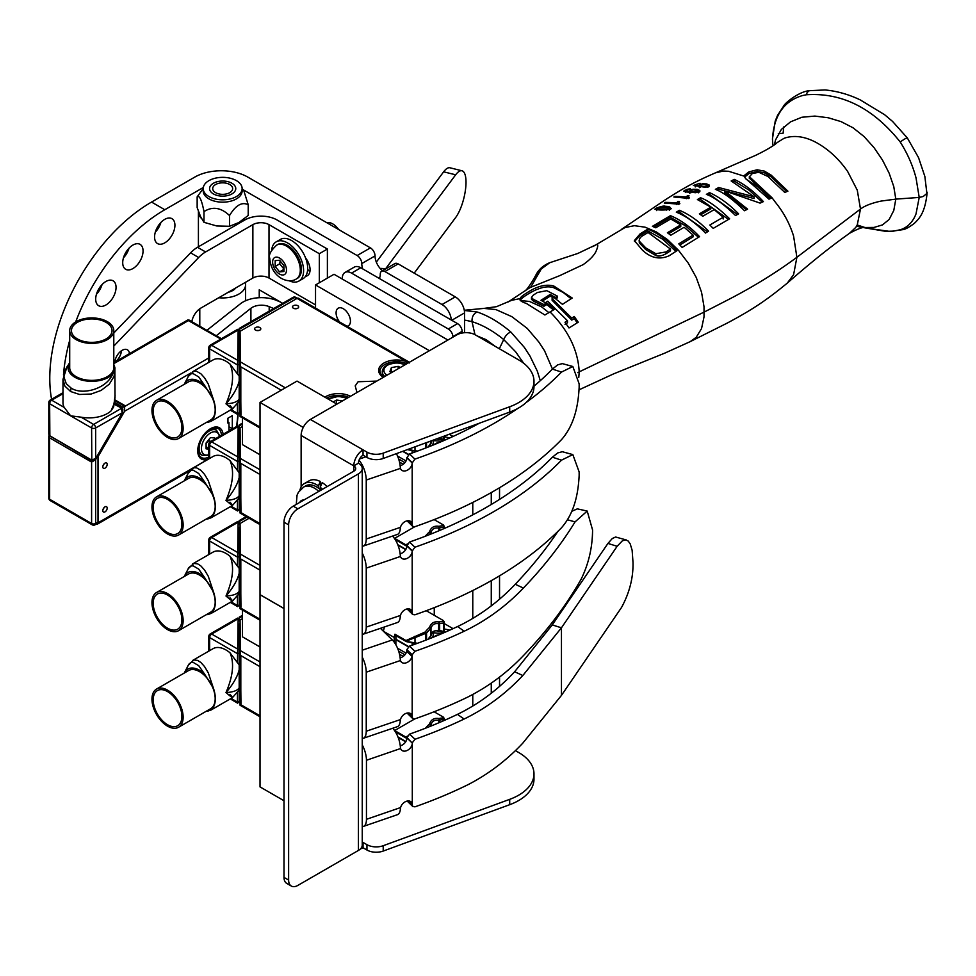 <?xml version="1.0" encoding="UTF-8"?>
<svg xmlns="http://www.w3.org/2000/svg" width="976" height="976" viewBox="0 0 976 976"><rect width="100%" height="100%" fill="white"/><g stroke="black" fill="none" stroke-linecap="round" stroke-linejoin="round"><path stroke-width="1.46" d="M307.562 260.946A11.358 6.551 60 0 1 306.976 262.568M379.31 278.465A13.078 7.552 60 0 0 380.274 274.244A6.539 3.782 60 0 1 381.628 271.243A6.539 3.782 60 0 1 384.898 271.56L442.018 304.536A13.078 7.552 60 0 1 451.254 320.006M451.742 320.287L464.539 312.906A13.078 7.552 -120 0 0 455.28 296.875L398.171 263.898A6.539 3.782 -120 0 0 394.902 263.581L381.628 271.243M362.743 268.9A13.078 7.552 60 0 1 361.779 263.569L375.04 255.907A13.078 7.552 -120 0 0 382.507 270.73M242.975 189.625L357.143 255.541A6.539 3.782 60 0 1 361.779 263.569M259.238 297.704L259.238 289.799L282.698 303.341M375.04 255.907A6.539 3.782 -120 0 0 370.416 247.88L247.831 177.107A37.527 21.667 0 0 0 194.761 177.107L151.536 202.069L164.798 209.73A143.899 83.082 120 0 0 75.701 321.909M272.499 297.46L272.499 299.046M123.464 257.823A14.384 8.308 120 0 0 129.039 248.172M143.057 250.954A14.384 8.308 -60 0 1 136.774 265.435A14.384 8.308 -60 0 1 125.697 269.291A14.384 8.308 -60 0 1 122.708 262.703A14.384 8.308 -60 0 1 128.991 248.221A14.384 8.308 -60 0 1 140.08 244.366A14.384 8.308 -60 0 1 143.057 250.954M155.33 232.117A14.384 8.308 120 0 0 160.894 222.467M174.924 225.249A14.384 8.308 -60 0 1 168.641 239.73A14.384 8.308 -60 0 1 157.551 243.585A14.384 8.308 -60 0 1 154.574 236.997A14.384 8.308 -60 0 1 160.845 222.516A14.384 8.308 -60 0 1 171.935 218.661A14.384 8.308 -60 0 1 174.924 225.249M96.453 294.252A14.384 8.308 120 0 0 102.029 284.614M116.046 287.383A14.384 8.308 -60 0 1 109.776 301.865A14.384 8.308 -60 0 1 98.686 305.72A14.384 8.308 -60 0 1 95.697 299.132A14.384 8.308 -60 0 1 101.98 284.65A14.384 8.308 -60 0 1 113.07 280.795A14.384 8.308 -60 0 1 116.046 287.383M464.539 312.906L464.539 332.718M51.582 399.282A143.899 83.082 -60 0 1 151.536 202.069M69.699 340.331A143.899 83.082 120 0 0 63.477 374.955M164.798 209.73L203.313 187.49M495.149 346.321L486.133 339.672L477.13 335.915M540.301 380.677L537.288 371.087L529.968 356.033L524.405 347.456L510.765 331.925C507.544 333.438 505.202 335.988 503.726 339.563L515.657 351.836L523.636 363.218M499.322 348.725L503.726 339.563C493.063 330.888 482.498 324.923 472.018 321.653L465.955 320.323A63.172 36.295 -119.9 0 0 464.539 320.177M648.064 232.483L643.623 235.204C640.402 236.912 638.963 238.9 639.329 241.194L645.77 247.892L655.848 253.723L666.035 251.918L670.475 249.063L648.064 232.483M639.329 242.878L639.146 240.242L639.329 242.878L645.77 249.6L655.848 255.517C658.288 256.615 661.679 256.029 666.035 253.736L666.035 251.918M778.262 133.785L783.118 133.2L783.765 126.904M867.274 228.25L885.72 231.349L893.455 231.129L900.201 229.775C907.424 227.567 912.694 222.272 916.013 213.915L919.209 197.433L895.809 199.116L893.784 210.487L889.148 219.478L882.438 224.919L873.971 227.445L863.37 227.518M772.833 144.668L772.455 138.897L775.212 121.146L777.506 115.473L783.752 105.884C785.192 102.7 799.478 91.378 809.36 90.695L825.025 89.951C837.018 91.085 848.778 94.404 860.295 99.93L884.622 114.717L892.552 121.414L907.326 137.933L918.55 157.636L924.858 176.461L926.895 193.407L923.247 196.481L919.209 197.433L916.013 177.839C912.694 165.334 907.424 153.378 900.201 141.971C905.167 138.507 907.509 137.287 907.216 138.324M474.983 334.683L472.018 321.653C471.811 316.846 473.531 313.638 477.191 312.015L464.32 310.453M510.765 331.925C499.492 322.409 488.293 315.773 477.191 312.015M548.951 312.674L541.509 306.806L529.468 301.45L520.525 300.547M666.035 253.736L670.475 250.881L670.475 249.063M809.36 90.695L807.201 92.378L806.42 94.757C841.946 92.403 873.203 108.141 900.201 141.971M806.42 94.757L802.797 95.477C783.96 100.833 773.846 115.449 772.455 139.324M856.525 226.249L861.698 227.298M691.106 192.357L691.337 190.405L693.375 189.832L698.06 190.698L697.901 191.589L695.339 192.004L691.106 191.601L691.337 190.405M698.06 190.698L697.901 192.528M700.914 184.891L700.683 186.062L704.904 186.538L707.478 186.172L707.624 185.294L702.94 184.366L700.914 184.891L700.683 186.819M707.478 187.099L707.624 185.294M520.184 300.559C520.964 297.546 534.043 290.323 537.581 289.25C543.73 286.712 549.122 286.2 553.782 287.725L563.128 292.434L571.131 298.766M557.394 296.131A607.157 348.286 -60.3 0 1 554.588 297.936L562.469 304.353L572.241 298.034L553.782 286.005C546.804 284.15 539.069 285.675 530.566 290.604C523.587 294.642 520.123 297.326 520.184 298.668C519.33 300.23 521.391 301.828 526.381 303.451L544.889 315.004L554.612 309.246L546.731 302.865A511.973 293.691 -60.3 0 1 543.925 304.573L533.299 299.315L531.469 297.509L533.262 295.167L537.349 292.507L546.78 290.665L557.394 296.131L557.394 297.826A608.792 349.225 -60.3 0 1 555.856 298.815M553.465 309.953L546.731 304.549A516.597 296.35 -60.3 0 1 543.925 306.269L533.299 301.035L531.469 299.278L531.469 297.509M550.244 262.495C544.23 264.862 539.752 268.485 536.812 273.353L533.616 279.185L541.046 269.352L530.627 287.334L559.748 275.635L583.148 264.642C589.65 260.031 593.92 255.639 595.958 251.503C598.032 246.721 598.3 244.354 596.763 244.415L577.816 253.455L549.793 262.69L538.557 270.95L536.056 274.915M552.453 369.038L544.559 350.774L538.776 341.942L527.235 328.412L511.863 316.663L495.881 309.563L483.937 308.404L464.283 310.27M483.962 308.404L496.479 306.684L511.68 300.303L519.61 298.693L520.062 299.351M634.473 241.462L640.073 235.606L647.796 230.861L662.741 239.266L675.88 251.405M542.436 301.047L550.183 296.131L550.183 294.435L540.972 300.279L545.291 302.755A513.693 294.679 119.7 0 0 547.743 301.23L567.483 320.726L565.006 322.251L568.996 327.96L578.231 322.19L574.242 316.492L571.753 318.078L552.111 298.595L552.111 300.291L571.753 320.116L574.242 318.542L577.206 322.836M565.006 324.3L567.483 322.775L567.483 320.726M550.183 296.131L553.258 297.863M774.407 144.814L775.517 139.983L781.337 129.466L790.548 121.841L801.845 117.254L814.862 116.083L828.27 117.767L841.068 121.622L853.012 127.771L864.041 136.53L873.971 147.559L882.438 159.979L889.148 173.203L893.772 186.587L895.809 199.116L881.121 201.068C871.641 203.118 864.76 205.777 860.49 209.047L857.27 224.834L855.818 227.371L849.364 233.41C831.271 246.147 810.568 262.727 787.266 283.138L793.598 274.671L796.892 257.286C776.579 272.341 753.984 286.334 729.096 299.254L704.33 311.991L579.207 371.856L578.78 377.444M550.086 311.991C568.337 330.303 578.048 350.262 579.207 371.856L577.78 372.649M746.067 179.12L757.815 186.928L770.332 198.567M744.712 177.071L748.946 173.557L757.156 171.471L764.391 172.801L771.113 176.802L786.705 191.65M749.348 178.083L770.881 198.335M695.339 192.004L695.339 192.711M704.904 187.233L704.904 186.538M664.729 207.022L668.963 207.9L669.085 208.925L657.202 208.852L659.666 207.302L664.729 207.022M668.963 207.9L669.085 209.852M657.202 209.584L657.129 208.217M546.731 304.549L546.731 302.865M543.925 306.269L543.925 304.573M533.299 301.035L533.299 299.315M553.782 286.005L553.782 287.725M530.627 287.334A84.095 73.2 -119.1 0 0 528.382 288.628L524.466 291.177C525.979 290.726 529.029 286.737 533.616 279.185M596.763 244.415L592.713 246.647M647.796 230.861L647.796 229.153A38360.448 22467.935 -60.7 0 1 640.073 233.898L634.376 240.608L642.367 250.076C650.821 258.091 659.764 259.97 669.207 255.724L676.929 250.734C667.682 240.34 657.97 233.142 647.796 229.153M640.073 235.606L640.073 233.898M574.242 318.542L574.242 316.492M571.753 320.116L571.753 318.078M552.111 298.595A584.417 335.244 119.7 0 0 554.588 297.021L550.183 294.435M596.397 244.561L625.006 227.554L634.388 225.688L645.051 227.176L656.311 231.922L667.645 239.742L678.527 250.332L688.275 263.142L696.23 277.452L701.549 292.251L704.025 306.781L704.025 316.846L701.549 328.57L696.23 337.281L690.227 341.624L664.705 353.166L613.623 373.869L579.11 389.79M777.323 142.472L783.813 138.446A60.256 37.869 59 0 1 785.521 137.811C795.123 135.054 805.468 136.677 816.522 142.667C828.502 149.316 838.872 158.905 847.619 171.422L857.282 190.21L860.49 209.047L796.892 257.286L793.598 236.143C789.73 223.687 783.691 212.451 775.493 202.398L772.089 197.823L749.336 176.607L749.336 178.303M755.29 184.183L755.29 182.475M749.348 178.523L749.348 176.827L752.301 173.557L758.828 172.288L767.99 176.522L784.789 192.455L787.888 191.162L771.113 175.094L764.391 171.117L757.156 169.787L748.946 171.861L744.883 174.997L744.578 176.534L745.469 178.437L768.99 199.153L771.723 197.982M771.113 176.802L771.113 175.094M757.156 171.471L757.156 169.787M744.883 176.693L744.883 174.997M744.566 176.29L728.596 171.276L723.423 171.044L715.567 172.801L755.424 155.452C766.258 150.182 773.492 145.912 777.128 142.655M689.69 193.248L690.825 191.65M698.291 191.394L699.487 191.955M699.255 187.685L700.39 186.135M707.856 186.001L709.04 186.562M676.734 204.496L678.003 203.13A74.481 43.005 60 0 1 678.588 203.228M686.299 198.677L687.58 197.311A75.03 43.31 60 0 1 688.153 197.42M654.079 227.042L670.427 217.355L685.274 225.676L698.474 237.327M679.882 244.976L693.094 236.875L693.094 235.082L678.784 243.854L682.151 247.44L699.56 236.656C690.203 226.749 680.492 219.746 670.427 215.659L652.395 226.347L655.762 227.786L670.695 218.953L680.772 224.822L667.401 232.752A70.37 40.626 60 0 1 670.756 235.253L684.139 227.274L693.094 235.082M668.682 233.679L680.772 226.517L680.772 224.822M677.978 212.866L679.418 211.999L707.454 231.849M699.036 200.287L700.5 199.433L728.486 219.441M700.683 214.781L710.845 208.852L710.845 207.168L699.377 213.854L702.732 216.282L714.212 209.62L723.167 217.233L709.833 225.017L713.2 228.384L729.633 218.795C717.933 207.522 708.222 200.507 700.5 197.738L700.5 199.433M708.039 195.115L709.479 194.309L737.453 214.476M717.043 190.125A811.068 468.26 -60 0 1 718.702 189.222L754.082 198.531L754.082 196.762L718.702 187.526A758.645 438.004 120 0 0 715.371 189.344C723.277 192.345 732.988 199.482 744.505 210.743L747.604 209.157L724.68 190.845L760.084 203.118L763.403 201.605C754.094 191.516 744.383 184.098 734.269 179.377L731.17 180.95L754.082 196.762M732.891 181.768L734.269 181.072L749.165 190.222L762.207 202.142M724.68 190.845L724.68 192.528L746.433 209.755M699.841 191.674L699.841 190.515L697.071 189.32L693.045 189.259L690.008 190.186L689.69 191.418L686.177 190.918L686.03 190.235L690.496 188.734L687.055 189.307L683.773 191.125M693.045 189.869L693.045 189.259M690.008 192.028L690.008 190.186L689.69 192.187M686.177 191.784L686.03 190.235M684.579 191.564L684.579 190.344C683.432 191.467 685.091 192.077 689.556 192.162L695.51 192.711L699.402 192.004L699.841 190.515L699.402 192.004M709.406 186.294L709.406 185.147L706.648 183.915L702.622 183.805L699.585 184.659L699.255 185.867L695.742 185.318L695.595 184.659L700.06 183.256L693.35 185.477L705.075 187.246L708.979 186.599L709.406 185.147L708.979 186.599M699.585 186.501L699.585 184.659L699.255 186.611M695.742 186.172L695.595 184.659M679.491 201.642A76.848 44.359 -120 0 0 678.003 201.349L676.734 202.727L665.339 202.361L664.266 203.045L679.028 204.155L679.845 203.655L678.588 202.654L679.491 201.642M678.003 203.13L678.003 201.349M676.722 202.642L676.734 203.594M689.068 195.847A77.458 44.725 -120 0 0 687.58 195.542L686.299 196.896L674.904 196.359L673.843 197.018L688.592 198.36L689.422 197.872L688.153 196.847L689.068 195.847M687.58 197.311L687.58 195.542M686.287 196.81L686.299 197.774M670.427 217.355L670.427 215.659M679.418 211.999L679.418 210.304L676.319 212.158C686.287 216.233 695.998 223.211 705.453 233.069L708.552 231.178C699.121 221.393 689.41 214.439 679.418 210.304M700.5 197.738L697.389 199.555L710.845 207.168M723.167 219.002L723.167 217.233M709.479 194.309L709.479 192.614A723.448 417.679 120 0 0 706.38 194.358C714.115 197.189 723.826 204.24 735.514 215.537A529.834 305.903 -60 0 1 738.612 213.854C729.243 204.277 719.532 197.189 709.479 192.614M734.269 181.072L734.269 179.377M718.702 189.222L718.702 187.526M671.281 208.388L670.573 209.291C671.049 207.29 669.365 206.302 665.534 206.351C664.107 205.655 660.813 206.363 655.628 208.461C654.92 210.145 663.058 210.511 670.573 209.291L669.451 208.803M655.628 209.486L655.628 208.461L654.896 209.181M198.421 211.304A22.887 13.213 0 0 0 198.409 211.816A22.887 13.213 0 0 0 201.459 218.417M360.791 267.778A13.078 7.552 -120 0 0 354.251 267.131L344.992 272.463A13.078 7.552 60 0 1 351.543 273.109L360.791 267.778L457.549 323.629L448.289 328.973A6.539 3.782 60 0 1 452.913 336.647A6.539 3.782 -120 0 0 452.949 337.123M462.429 332.975A6.539 3.782 60 0 1 462.16 331.315A6.539 3.782 -120 0 0 457.549 323.629M499.541 487.744L499.541 499.407M499.541 575.84L499.541 599.166M499.541 677.076L499.541 686.384M344.992 272.463A13.078 7.552 60 0 0 342.283 278.453L342.283 279.051M448.289 328.973L351.543 273.109M472.774 502.433L472.774 514.852M284.004 608.548L260.019 594.701L260.019 402.441L297.021 381.091L336.915 404.113M394.45 538.459L414.69 526.772M260.019 454.779L242.451 444.641L242.451 417.887M260.019 402.441L303.255 427.415M339.575 321.97A10.15 5.856 60 0 1 338.196 308.209A10.15 5.856 60 0 1 343.271 308.709A10.15 5.856 60 0 1 349.908 317.651A10.15 5.856 60 0 1 348.347 325.789A10.15 5.856 60 0 1 346.968 326.24M491.27 504.494L491.27 492.563M472.774 425.634L472.774 426.756M315.529 308.087L315.529 284.955L334.024 274.28L447.911 340.026M315.529 284.955L429.416 350.713M472.774 694.461L472.774 706.051M394.585 730.573L414.849 718.873A413.617 238.803 0 0 0 467.76 697.071C488.427 686.628 506.983 672.806 523.429 655.604C547.024 631.008 566.312 605.437 581.293 578.878C588.674 563.701 592.444 547.414 592.578 529.992L587.21 511.07L575.071 521.879C561.041 544.73 543.803 566.788 523.38 588.064C505.995 606.255 486.28 620.626 464.222 631.216A413.617 238.803 180 0 1 414.885 651.309L412.189 654.798L406.87 649.601L409.493 646.124A403.149 232.752 0 0 0 457.585 626.543C478.96 616.32 498.187 602.229 515.243 584.27C531.53 567.178 545.743 549.549 557.906 531.371M260.019 646.978L242.451 636.828L242.451 610.073M284.004 608.475L260.019 594.64L260.019 786.9L284.004 800.735M491.27 693.228L491.27 683.115M491.27 605.864L491.27 580.659M472.774 590.529L472.774 618.43M229.994 405.601C234.435 410.506 233.105 409.908 225.993 403.832C233.093 387.313 234.423 374.052 229.994 364.048L237.424 373.906L238.156 330.034L211.682 345.321A2.879 1.659 120 0 0 209.645 348.847L237.424 364.89L239.181 364.475L239.181 413.507L240.962 414.361M240.059 334.817L239.181 335.329L239.181 328.461L292.983 297.399A2.879 1.659 -120 0 1 294.423 297.546L239.181 329.437M239.181 366.744L240.059 367.257M240.816 414.446L240.816 367.842M240.059 331.62L239.181 332.133L239.181 364.475M239.181 401.234L232.459 408.907L211.182 421.205L213.512 418.155A26.059 15.043 -120 0 0 215.33 409.993A26.059 15.043 -120 0 0 213.512 399.745L204.533 385.276A23.692 13.676 -120 0 0 184.318 384.129A23.692 13.676 -120 0 0 184.232 384.324M204.533 385.276L198.726 376.956L193.089 373.601L190.723 373.906L188.832 375.479L184.318 384.129M213.512 399.745L208.266 384.068L204.557 377.846L200.885 373.771L196.579 371.283L193.773 371.246L188.1 376.663M229.994 364.048A26.059 15.043 -120 0 0 213 359.961L192.65 371.71M239.181 330.876L239.181 330.876A1.025 0.842 0 0 0 238.156 330.034L237.424 330.449M239.181 399.147C237.327 401.905 232.935 403.466 225.993 403.832C232.91 395.805 237.302 388.228 239.181 381.116L239.181 399.147M239.181 376.15L237.424 373.906M237.424 404.442L237.424 413.336L238.156 413.751A1.025 0.842 180 0 0 239.181 412.909L237.424 413.336L231.117 409.688M206.326 422.474L207.803 422.388L213.512 418.155M178.571 438.505L210.609 419.997A22.045 12.725 -120 0 0 215.184 409.908A22.045 12.725 -120 0 0 205.558 387.728A22.045 12.725 -120 0 0 188.575 381.823L156.526 400.319A22.045 12.725 -120 0 0 151.963 410.408A22.045 12.725 -120 0 0 161.577 432.6A22.045 12.725 -120 0 0 178.571 438.505A22.045 12.725 -120 0 0 183.134 428.415A22.045 12.725 -120 0 0 173.508 406.223A22.045 12.725 -120 0 0 156.526 400.319M153.195 411.128A20.289 11.712 60 0 1 157.404 401.844A20.289 11.712 60 0 1 173.033 407.273A20.289 11.712 60 0 1 181.89 427.695A20.289 11.712 60 0 1 177.693 436.98A20.289 11.712 60 0 1 162.053 431.551A20.289 11.712 60 0 1 153.195 411.128M260.019 428.025L240.059 416.496L240.059 414.532L240.962 415.056L240.059 331.291L297.046 298.388A2.879 1.659 -60 0 1 298.485 298.241L409.383 362.279M356.972 392.535L355.215 385.886L358.107 381.75L376.797 381.091M259.897 327.57A3.087 1.781 0 0 0 256.529 327.18A3.087 1.781 0 0 0 254.626 328.839A3.087 1.781 0 0 0 255.529 330.095A3.087 1.781 0 0 0 258.896 330.486A3.087 1.781 0 0 0 260.799 328.839A3.087 1.781 0 0 0 259.897 327.57M297.778 305.708A3.087 1.781 0 0 0 294.41 305.317A3.087 1.781 0 0 0 292.495 306.964A3.087 1.781 0 0 0 293.398 308.233A3.087 1.781 0 0 0 296.765 308.611A3.087 1.781 0 0 0 298.68 306.964A3.087 1.781 0 0 0 297.778 305.708M383.666 377.126L381.165 374.821L379.896 371.392A16.787 9.699 180 0 1 388.851 362.816A16.787 9.699 180 0 1 406.162 363.389L406.907 363.706M383.287 377.346A18.032 10.407 180 0 1 383.117 363.523A18.032 10.407 180 0 1 406.858 361.791L409.591 362.962M258.982 330.461L256.432 330.461M296.863 308.599L294.313 308.587M442.311 440.688L444.08 439.383A1.232 0.708 180 0 1 443.726 439.773A15.921 9.199 120 0 0 439.651 438.614L439.651 437.785M443.934 440.542L444.08 436.162M438.553 439.298A1.232 0.939 -94.1 0 0 438.871 439.346L441.616 439.908A14.689 8.479 120 0 1 442.189 440.298A1.232 1 -51.9 0 0 443.726 439.773L443.726 436.284M438.431 439.237L438.492 439.322A1.232 1.232 0 0 0 438.871 439.346L438.871 439.346A1.232 0.939 -94.1 0 0 439.651 438.614A1.232 0.708 0 0 1 438.834 438.822L437.565 438.541M436.309 439.005L438.492 439.322L438.834 438.078M431.807 440.652L430.989 443.36A1.232 0.708 180 0 1 430.623 443.824A15.921 9.199 120 0 0 428.086 447.081M430.648 443.873A1.232 0.744 -176.8 0 0 430.989 443.36L430.989 440.957M430.331 444.153L430.623 441.091M412.165 453.01L412.14 450.595M432.697 445.251L433.783 440.579L441.872 441.433M434.43 444.544A5.209 3.013 180 0 1 435.528 443.604A5.209 3.013 180 0 1 438.785 442.738M444.361 436.87A23.07 13.322 180 0 1 449.704 437.992M438.102 443.031A4.258 2.464 0 0 0 435.674 444.031M229.994 502.152C234.435 507.056 233.105 506.459 225.993 500.383C233.093 483.864 234.423 470.603 229.994 460.587L237.424 470.456L238.156 426.585L211.682 441.872A2.879 1.659 120 0 0 209.645 445.398L237.424 461.441L239.181 461.026L239.181 510.058L240.962 510.912M240.059 431.368L239.181 431.88L239.181 425.011L242.451 423.133M239.181 463.295L240.059 463.795M240.816 510.997L240.816 464.393M240.059 428.171L239.181 428.684L239.181 461.026M239.181 497.784L232.459 505.458L211.182 517.744L213.512 514.706A26.059 15.043 -120 0 0 215.33 506.544A26.059 15.043 -120 0 0 213.512 496.296L204.533 481.827A23.692 13.676 -120 0 0 184.318 480.68A23.692 13.676 -120 0 0 184.232 480.875M204.533 481.827L198.726 473.506L193.089 470.151L190.723 470.456L188.832 472.03L184.318 480.68M213.512 496.296L208.266 480.619L204.557 474.397L200.885 470.322L196.579 467.833L193.773 467.797L188.1 473.214M229.994 460.587A26.059 15.043 -120 0 0 213 456.512L192.65 468.26M239.181 427.427L239.181 427.427A1.025 0.842 0 0 0 238.156 426.585L237.424 427M239.181 495.698C237.327 498.455 232.935 500.017 225.993 500.383C232.91 492.355 237.302 484.779 239.181 477.654L239.181 495.698M239.181 472.701L237.424 470.456M237.424 500.993L237.424 509.887L238.156 510.302A1.025 0.842 180 0 0 239.181 509.46L237.424 509.887L231.117 506.239M206.326 519.025L207.803 518.939L213.512 514.706M178.571 535.055L210.609 516.548A22.045 12.725 -120 0 0 215.184 506.459A22.045 12.725 -120 0 0 205.558 484.279A22.045 12.725 -120 0 0 188.575 478.374L156.526 496.869A22.045 12.725 -120 0 0 151.963 506.959A22.045 12.725 -120 0 0 161.577 529.151A22.045 12.725 -120 0 0 178.571 535.055A22.045 12.725 -120 0 0 183.134 524.966A22.045 12.725 -120 0 0 173.508 502.774A22.045 12.725 -120 0 0 156.526 496.869M153.195 507.679A20.289 11.712 60 0 1 157.404 498.382A20.289 11.712 60 0 1 173.033 503.823A20.289 11.712 60 0 1 181.89 524.246A20.289 11.712 60 0 1 177.693 533.53A20.289 11.712 60 0 1 162.053 528.101A20.289 11.712 60 0 1 153.195 507.679M260.019 524.576L240.059 513.047L240.059 511.082L240.962 511.607L240.059 427.842L242.451 426.463M406.443 545.926A1.232 0.708 -60 0 1 405.967 544.913A1.232 0.756 52.1 0 0 406.37 545.474L406.907 545.084M395.768 539.447A1.232 0.708 -60 0 1 395.158 539.508L406.162 545.865A1.232 1.232 0 0 0 406.541 546.011L406.87 545.572M395.878 540.716L395.878 539.923M394.951 538.557L405.967 544.913L407.334 543.913M425.292 536.263A25.547 14.75 -60 0 1 429.525 531.798C430.941 527.43 434.1 525.6 439.005 526.32A1.232 0.878 75.3 0 1 439.651 527.931A24.315 14.03 -60 0 1 443.726 527.54L443.726 528.724M428.806 534.897A24.315 14.03 -60 0 1 430.623 533.14L429.525 531.798A1.232 0.842 3.6 0 1 430.989 532.664C432.063 528.882 434.686 527.369 438.834 528.138L439.005 526.32A25.547 14.75 -60 0 1 443.287 525.905L442.628 524.649L443.287 525.905A1.232 1.208 40.7 0 1 444.08 527.15L444.361 528.455M443.287 525.905A1.232 0.976 95.1 0 1 443.726 527.54A1.232 0.708 180 0 0 444.08 527.15L444.08 528.577M229.994 694.339C234.435 699.243 233.105 698.645 225.993 692.57C233.093 676.051 234.423 662.789 229.994 652.785L237.424 662.643L238.156 618.772L211.682 634.058A2.879 1.659 120 0 0 209.645 637.584L237.424 653.627L239.181 653.212L239.181 702.244L240.962 703.098M240.059 623.554L239.181 624.067L239.181 650.175L239.181 624.067M239.181 655.482L240.059 655.994M240.816 703.184L240.816 656.58M240.059 620.358L239.181 620.87L239.181 617.198L242.451 615.319M239.181 689.971L232.459 697.645L211.182 709.942L213.512 706.892A26.059 15.043 -120 0 0 215.33 698.731A26.059 15.043 -120 0 0 213.512 688.483L204.533 674.013A23.692 13.676 -120 0 0 184.318 672.879A23.692 13.676 -120 0 0 184.232 673.062M204.533 674.013L198.726 665.693L193.089 662.338L190.723 662.643L188.832 664.217L184.318 672.879M213.512 688.483L208.266 672.806L204.557 666.584L200.885 662.509L197.677 660.41L193.773 659.983L188.1 665.4M229.994 652.785A26.059 15.043 -120 0 0 213 648.698L192.65 660.447M239.181 653.212L239.181 650.175A1.025 0.842 0 0 0 238.156 649.345L211.682 634.058A2.879 1.659 -120 0 0 210.243 633.912L237.644 618.089L239.181 619.614A1.025 0.842 0 0 0 238.156 618.772L237.424 619.187M239.181 687.885C237.327 690.642 232.935 692.204 225.993 692.57C232.91 684.542 237.302 676.966 239.181 669.853L239.181 687.885M239.181 664.888L237.424 662.643M237.424 693.18L237.424 702.073L238.156 702.488A1.025 0.842 180 0 0 239.181 701.646L237.424 702.073L231.117 698.426M206.326 711.211L207.803 711.126L213.512 706.892M178.571 727.242L210.609 708.735A22.045 12.725 -120 0 0 215.184 698.645A22.045 12.725 -120 0 0 205.558 676.466A22.045 12.725 -120 0 0 188.575 670.561L156.526 689.056A22.045 12.725 -120 0 0 151.963 699.145A22.045 12.725 -120 0 0 161.577 721.337A22.045 12.725 -120 0 0 178.571 727.242A22.045 12.725 -120 0 0 183.134 717.153A22.045 12.725 -120 0 0 173.508 694.961A22.045 12.725 -120 0 0 156.526 689.056M153.195 699.865A20.289 11.712 60 0 1 157.404 690.581A20.289 11.712 60 0 1 173.033 696.01A20.289 11.712 60 0 1 181.89 716.433A20.289 11.712 60 0 1 177.693 725.717A20.289 11.712 60 0 1 162.053 720.288A20.289 11.712 60 0 1 153.195 699.865M260.019 716.762L240.059 705.245L240.059 703.281L240.962 703.794L240.059 620.028L242.451 618.65M406.443 738.112A1.232 0.708 -60 0 1 405.967 737.1A1.232 0.756 52.1 0 0 406.37 737.661L406.955 737.234M394.951 730.743L405.967 737.1L407.334 736.099M425.475 728.23A25.547 14.75 -60 0 1 429.525 723.985C430.941 719.617 434.1 717.787 439.005 718.507A1.232 0.878 75.3 0 1 439.651 720.117A24.315 14.03 -60 0 1 443.726 719.727L443.726 720.678M429.074 726.803A24.315 14.03 -60 0 1 430.623 725.327L429.525 723.985A1.232 0.842 3.6 0 1 430.989 724.851C432.063 721.069 434.686 719.556 438.834 720.325L439.005 718.507A25.547 14.75 -60 0 1 443.287 718.092L442.628 716.835L443.287 718.092A1.232 1.208 40.7 0 1 444.08 719.336L444.361 720.398M443.287 718.092A1.232 0.976 95.1 0 1 443.726 719.727A1.232 0.708 180 0 0 444.08 719.336L444.08 720.52M229.994 597.788C234.435 602.692 233.105 602.094 225.993 596.019C233.093 579.5 234.423 566.239 229.994 556.235L237.424 566.092L238.156 522.221L211.682 537.508A2.879 1.659 120 0 0 209.645 541.033L237.424 557.076L239.181 556.662L239.181 605.693L240.962 606.56M240.059 527.016L239.181 527.516L239.181 553.636L239.181 527.516M239.181 558.931L240.059 559.443M240.816 606.633L240.816 560.029M240.059 523.819L239.181 524.319L239.181 520.647L246.208 516.597M239.181 593.42L232.459 601.106L211.182 613.392L213.512 610.342A26.059 15.043 -120 0 0 215.33 602.18A26.059 15.043 -120 0 0 213.512 591.932L204.533 577.463A23.692 13.676 -120 0 0 184.318 576.328A23.692 13.676 -120 0 0 184.232 576.511M204.533 577.463L198.726 569.142L193.089 565.787L190.723 566.104L188.832 567.666L184.318 576.328M213.512 591.932L208.266 576.255L204.557 570.033L200.885 565.958L197.677 563.86L193.773 563.433L188.1 568.849M229.994 556.235A26.059 15.043 -120 0 0 213 552.148L192.65 563.896M239.181 556.662L239.181 553.636A1.025 0.842 0 0 0 238.156 552.794L211.682 537.508A2.879 1.659 -120 0 0 210.243 537.361L237.644 521.55L239.181 523.063A1.025 0.842 0 0 0 238.156 522.221L237.424 522.648M239.181 591.334C237.327 594.091 232.935 595.665 225.993 596.019C232.91 587.991 237.302 580.427 239.181 573.302L239.181 591.334M239.181 568.337L237.424 566.092M237.424 596.629L237.424 605.523L238.156 605.937A1.025 0.842 180 0 0 239.181 605.096L237.424 605.523L231.117 601.875M206.326 614.66L207.803 614.575L213.512 610.342M178.571 630.691L210.609 612.184A22.045 12.725 -120 0 0 215.184 602.094A22.045 12.725 -120 0 0 205.558 579.915A22.045 12.725 -120 0 0 188.575 574.01L156.526 592.505A22.045 12.725 -120 0 0 151.963 602.607A22.045 12.725 -120 0 0 161.577 624.786A22.045 12.725 -120 0 0 178.571 630.691A22.045 12.725 -120 0 0 183.134 620.602A22.045 12.725 -120 0 0 173.508 598.41A22.045 12.725 -120 0 0 156.526 592.505M153.195 603.314A20.289 11.712 60 0 1 157.404 594.03A20.289 11.712 60 0 1 173.033 599.459A20.289 11.712 60 0 1 181.89 619.882A20.289 11.712 60 0 1 177.693 629.178A20.289 11.712 60 0 1 162.053 623.737A20.289 11.712 60 0 1 153.195 603.314M260.019 620.211L240.059 608.695L240.059 606.73L240.962 607.243L240.059 523.478L249.087 518.268M254.76 521.538A3.087 1.781 -0 0 0 255.529 522.282A3.087 1.781 -0 0 0 256.822 522.733M442.311 632.887L444.08 631.57A1.232 0.708 180 0 1 443.726 631.96A15.921 9.199 120 0 0 439.651 630.801L439.651 623.566A24.315 14.03 -60 0 1 443.726 623.176L443.726 631.96A1.232 1 -51.9 0 1 442.189 632.485A14.689 8.479 120 0 0 441.616 632.094A14.689 8.479 120 0 0 439.212 631.423M395.878 636.718L396.171 639.792L408.602 646.588M406.443 641.561A1.232 0.708 -60 0 1 405.967 640.549A1.232 0.756 52.1 0 0 406.37 641.11L425.878 633.29L425.878 640.134M395.768 635.083A1.232 0.708 -60 0 1 394.951 634.193A25.547 14.75 -60 0 0 394.206 637.487L383.422 631.265A25.547 14.75 120 0 1 384.471 626.946M395.878 644.77L395.878 635.571M394.206 642.159L394.206 637.487M395.878 640.488A26.779 15.457 180 0 1 396.171 639.792L408.322 646.807M394.951 634.193L405.967 640.549L425.243 631.96L425.878 633.29A1.232 0.708 180 0 0 426.549 633.095L426.549 639.866M414.739 636.376A1.232 0.622 75.9 0 0 415.007 637.304L415.007 642.867L406.785 641.452M438.431 631.423L438.834 623.774C434.686 623.005 432.063 624.518 430.989 628.312A1.232 0.842 3.6 0 0 429.525 627.434L430.623 628.776A24.315 14.03 -60 0 0 426.549 633.095L425.243 631.96A25.547 14.75 -60 0 1 429.525 627.434C430.941 623.066 434.1 621.236 439.005 621.956A1.232 0.878 75.3 0 1 439.651 623.566A1.232 0.708 180 0 1 438.834 623.774L439.005 621.956A25.547 14.75 -60 0 1 443.287 621.541L442.628 620.285L443.287 621.541A1.232 1.208 40.7 0 1 444.08 622.786L444.361 630.862A22.045 12.725 180 0 1 444.275 631.972L444.08 622.786A1.232 0.708 180 0 1 443.726 623.176A1.232 0.976 95.1 0 0 443.287 621.541M438.553 631.484A1.232 0.939 -94.1 0 0 438.871 631.533L438.871 631.533A1.232 0.939 -94.1 0 0 439.651 630.801A1.232 0.708 -0 0 1 438.834 631.008M438.834 631.021C434.259 630.057 431.636 631.57 430.989 635.547A1.232 0.744 -176.8 0 0 430.989 635.547A1.232 0.708 180 0 1 430.623 636.023A15.921 9.199 120 0 0 428.074 639.268M430.648 636.059A1.232 0.744 -176.8 0 0 430.989 635.583L430.989 628.312A1.232 0.708 180 0 1 430.623 628.776L430.66 636.352A1.232 1.232 0 0 0 430.989 635.583C432.868 631.167 435.369 629.801 438.492 631.509A1.232 1.232 0 0 0 438.871 631.533L441.616 632.094M430.331 636.352L428.452 639.121M443.921 632.741L444.275 631.972A1.232 1 -171.3 0 1 444.275 632.094L444.361 630.862M412.165 645.197L412.14 642.781M432.697 637.438L433.783 632.765L441.884 633.619M434.43 636.73A5.209 3.013 180 0 1 435.528 635.791A5.209 3.013 180 0 1 438.81 634.925M444.361 629.056A23.07 13.322 180 0 1 449.716 630.179M415.434 644.026A23.9 13.798 180 0 1 415.349 643.44L415.325 644.075M438.114 635.205A4.258 2.464 -0 0 0 435.674 636.23M517.817 408.432A412.116 237.937 180 0 1 414.885 459.123L412.189 462.99A6.905 4.856 134.3 0 1 408.066 469.773A6.905 4.856 134.3 0 1 401.417 469.968A6.905 4.856 134.3 0 1 400.477 468.358L400.258 467.004A15.701 6.527 71.2 0 0 396.415 453.633M479.35 423.218A401.661 231.898 180 0 1 409.566 453.913L406.87 457.793L412.189 462.99L412.189 525.076L412.702 526.406L414.885 526.711A412.116 237.937 180 0 0 561.505 439.651C574.803 424.536 578.28 404.576 579.146 387.338L579.146 383.836L572.827 366.5L561.505 372.063A412.116 237.937 180 0 1 525.979 402.649M572.827 366.5L562.335 363.621L557.711 364.841L552.392 369.099A401.661 231.898 180 0 1 533.982 386.179M412.702 526.393L407.102 520.842M362.255 546.206A15.701 6.527 -108.8 0 0 363.328 546.06A15.701 6.527 -108.8 0 0 366.244 539.008L366.244 480.033A15.701 6.527 -108.8 0 0 359.022 460.221M363.328 546.06L397.378 534.433A15.701 6.527 71.2 0 0 400.258 528.699L400.477 527.321A6.905 4.856 -45.7 0 1 405.125 521.562A6.905 4.856 -45.7 0 1 411.067 521.782A6.905 4.856 -45.7 0 1 412.189 524.685L408.139 520.733M400.136 465.686A6.905 4.856 134.3 0 0 406.87 457.793M362.255 634.315A10.199 5.893 0 0 0 362.303 634.302A15.701 6.527 -108.8 0 0 363.328 634.156L397.378 622.542A15.701 6.527 71.2 0 0 400.258 616.795L400.477 615.417A6.905 4.856 -45.7 0 1 405.125 609.658A6.905 4.856 -45.7 0 1 411.067 609.878A6.905 4.856 -45.7 0 1 412.189 612.782L412.702 614.502L414.885 614.807A412.116 237.937 180 0 0 561.505 527.748C574.803 512.632 578.28 492.673 579.146 475.446L579.146 471.933L572.827 454.596L561.505 460.16A412.116 237.937 180 0 1 414.885 547.219L412.189 551.098A6.905 4.856 134.3 0 1 408.066 557.869A6.905 4.856 134.3 0 1 401.417 558.065A6.905 4.856 134.3 0 1 400.477 556.454L400.258 555.112A15.701 6.527 71.2 0 0 392.511 536.092M572.827 454.596L562.335 451.729L557.711 452.937L552.392 457.195A401.661 231.898 180 0 1 409.566 542.009L406.87 545.889L412.189 551.098L412.189 612.782L408.139 608.829M412.702 614.49L407.102 608.939M363.328 634.156A15.701 6.527 -108.8 0 0 366.244 627.104L366.244 568.13A15.701 6.527 -108.8 0 0 362.255 553.148M400.136 553.782A6.905 4.856 134.3 0 0 406.87 545.889M406.87 651.309L412.189 656.506L406.687 651.37L406.87 649.601M380.42 628.324L392.315 639.951A15.701 6.527 -108.8 0 1 400.258 659.154L400.477 660.508A6.905 4.856 134.3 0 0 401.417 662.118A6.905 4.856 134.3 0 0 407.37 662.326A6.905 4.856 134.3 0 0 412.018 656.567M400.136 657.836A6.905 4.856 134.3 0 0 406.687 651.37M362.255 657.202A15.701 6.527 71.2 0 1 366.244 672.183L366.244 731.231A15.701 6.527 71.2 0 1 363.328 738.283A15.701 6.527 71.2 0 1 362.255 738.429M363.328 738.283L397.378 726.669A15.701 6.527 -108.8 0 0 400.258 720.935L400.477 719.556A6.905 4.856 -45.7 0 1 405.125 713.785A6.905 4.856 -45.7 0 1 411.067 714.005A6.905 4.856 -45.7 0 1 412.018 715.615L412.702 718.543L414.885 718.861M409.444 713.102L412.018 715.615M587.21 511.07L577.328 508.85L571.655 511.375M412.189 715.554L412.189 654.798M392.694 728.267A15.701 6.564 -109 0 1 400.38 747.152L400.611 748.507A6.905 4.843 134.1 0 0 401.563 750.117A6.905 4.843 134.1 0 0 408.188 749.897A6.905 4.843 134.1 0 0 412.299 743.114L406.931 737.588L409.627 734.086A395.365 228.262 0 0 0 457.427 714.371C478.704 704.05 497.76 689.849 514.62 671.769L552.245 624.921L561.456 627.8L522.831 675.514C505.653 693.826 486.085 708.332 464.125 719.019L457.427 714.371M400.258 745.823A6.905 4.843 134.1 0 0 406.931 737.929L406.931 737.588M362.255 744.944A15.701 6.564 71 0 1 366.451 760.267L366.451 819.315A15.701 6.564 71 0 1 363.523 826.367A15.701 6.564 71 0 1 362.255 826.501M363.523 826.367L397.5 814.667A15.701 6.564 -109 0 0 400.38 808.933L400.611 807.555A6.905 4.843 -45.9 0 1 405.235 801.784A6.905 4.843 -45.9 0 1 411.164 801.967A6.905 4.843 -45.9 0 1 412.299 804.895L412.811 806.518L414.983 806.823A405.833 234.301 0 0 0 468.565 784.399C488.744 773.907 506.837 760.145 522.831 743.102L561.456 695.388L561.456 627.8L617.137 546.292L607.938 543.425L552.245 624.921M412.299 742.773L414.983 739.271A405.833 234.301 0 0 0 464.125 719.019M561.456 695.388L621.553 607.426C629.496 592.786 633.314 577.816 633.009 562.518L632.131 550.244L630.203 543.888L628.215 541.058L625.579 539.85L622.383 540.789L617.137 546.292M626.482 540.021L615.612 537.007L612.306 538.508L607.938 543.425M301.133 486.987L301.133 435.455A13.078 7.552 -60 0 1 310.38 419.436L456.829 334.878A13.078 7.552 180 0 1 475.336 334.878L518.646 359.888A52.326 30.207 0 0 1 533.982 381.25L533.982 386.594A52.326 30.207 180 0 1 509.704 412.092L383.214 458.476L383.214 453.132A13.078 7.552 180 0 1 366.952 452.095L366.952 457.439A13.078 7.552 0 0 0 383.214 458.476M366.952 457.439L363.048 455.182A6.539 3.782 120 0 0 358.424 463.197A13.078 7.552 180 0 1 362.255 468.541A13.078 7.552 180 0 1 358.424 473.872L297.875 508.838L293.251 506.166A13.078 7.552 120 0 0 284.004 522.184L284.004 877.387A13.078 7.552 120 0 0 286.712 883.378L291.336 886.049A13.078 7.552 -60 0 1 288.628 880.059L284.004 877.387M383.214 851.06L383.214 845.716A13.078 7.552 180 0 1 366.952 844.679L366.952 850.023A13.078 7.552 0 0 0 383.214 851.06L509.704 804.688A52.326 30.207 0 0 0 533.982 779.177L533.982 773.834A52.326 30.207 0 0 0 518.646 752.484L515.413 750.605M366.952 850.023L363.048 847.778L363.048 842.434L366.952 844.679M383.214 453.132L509.704 406.76A52.326 30.207 0 0 0 533.982 381.25M362.255 468.541L362.255 845.106A13.078 7.552 180 0 1 358.424 850.438L297.875 885.403A13.078 7.552 -60 0 1 291.336 886.049M284.004 522.184L288.628 524.856L288.628 880.059M288.628 524.856A13.078 7.552 -60 0 1 297.875 508.838M358.424 463.197L353.8 465.869A6.539 3.782 180 0 1 355.715 468.541A6.539 3.782 180 0 1 353.8 471.201L293.251 506.166M362.255 842.813A6.539 3.782 120 0 0 363.048 842.434L362.255 841.971M363.048 847.778A13.078 7.552 -60 0 1 360.571 848.815M353.8 471.201L353.8 465.869A13.078 7.552 -60 0 1 363.048 449.851L366.952 452.095M310.38 419.436L363.048 449.851L363.048 455.182M383.214 845.716L509.704 799.344A52.326 30.207 0 0 0 533.982 773.834M380.201 268.498A24.315 14.03 60 0 1 385.3 269.12M299.913 490.172A24.315 14.03 60 0 1 304.439 483.523A24.315 14.03 60 0 1 318.359 485.853L320.323 481.534L320.323 487.012M304.439 483.523L309.099 480.839A24.315 14.03 60 0 1 320.323 481.534M327.119 486.609A24.315 14.03 60 0 0 322.19 482.608L320.226 487.268L320.226 489.513M318.359 488.049L318.359 485.853M320.226 487.268A24.315 14.03 60 0 1 322.458 489.305M318.798 491.416A21.631 12.493 -120 0 0 306.793 486.109A21.631 12.493 -120 0 0 303.621 487.085L305.781 485.841A21.631 12.493 60 0 1 308.953 484.865A21.631 12.493 60 0 1 320.958 490.172M391.608 372.539L389.888 371.649L391.388 367.623L398.184 366.354L400.355 367.488M398.184 368.745L398.184 366.354M391.388 372.429L391.388 367.623M333.206 401.978L336.574 400.038L342.405 400.941M336.574 403.918L336.574 400.038M235.765 287.957L235.765 287.932A14.237 8.223 180 0 1 234.179 289.555A14.237 8.223 180 0 1 228.213 292.288M245.232 282.467A22.887 13.213 180 0 1 245.574 284.724A22.887 13.213 180 0 1 218.77 297.741M216.269 335.744L250.905 308.306A13.078 7.552 180 0 1 269.181 306.647L273.695 308.538M206.9 330.339L240.34 303.853A26.169 15.104 180 0 1 276.891 300.547L280.393 302.023M461.965 170.776L449.948 167.787A26.169 8.442 104 0 0 443.641 171.813L455.658 174.802A26.169 8.442 -76 0 1 461.965 170.776A26.169 8.442 -76 0 1 465.454 189.917A26.169 8.442 -76 0 1 455.658 217.526L414.19 273.158M443.641 171.813L376.333 262.117M455.658 174.802L385.557 268.851M315.529 304.915L269.01 278.05A11.407 6.588 0 0 0 252.869 278.05L200.849 308.087A13.078 7.552 120 0 0 191.821 321.641M113.789 346.102L198.665 257.505A26.169 15.104 -60 0 1 205.594 251.942L252.869 224.651A11.407 6.588 180 0 1 269.01 224.651L319.323 253.699L319.323 282.759M114.802 362.108A10.468 6.039 -60 0 1 119.719 352.19A10.468 6.039 -60 0 1 127.38 349.798A10.468 6.039 -60 0 1 129.503 353.617M205.594 251.942L197.53 247.282A26.169 15.104 120 0 0 190.601 252.845L198.665 257.505M197.53 247.282L244.805 219.99A22.814 13.176 180 0 1 277.074 219.99L327.387 249.039L327.387 278.111M113.789 333.023L190.601 252.845M307.623 269.681L308.892 270.401A13.078 7.552 -120 0 0 310.002 270.974M305.561 257.945A13.078 7.552 60 0 1 307.367 275.708A13.078 7.552 60 0 1 305.561 276.293M115.79 361.535A10.468 6.039 120 0 0 121.451 350.762M327.387 249.039L319.323 253.699M121.719 408.2L123.647 406.248M123.952 405.918L114.814 400.648M122.451 406.943L114.595 402.405M97.661 455.463L95.672 459.708L95.672 523.49A2.879 1.659 180 0 1 91.598 523.49L49.642 499.273L49.642 437.846L48.91 435.003M95.672 459.708L91.598 462.063L49.642 437.846M91.598 462.063L91.598 523.49A2.879 1.659 -60 0 0 92.195 524.807A2.879 2.879 0 0 0 95.075 524.807A2.879 1.659 60 0 0 95.672 523.49L98.003 522.148L98.003 455.67M98.003 522.148A2.879 1.659 60 0 1 97.405 523.465L95.075 524.807M69.699 362.633A23.692 13.676 0 0 0 69.577 362.816L65.282 369.953L63.916 376.882L66.246 383.702L71.236 388.155C82.387 395.536 106.604 388.924 112.691 374.04L114.875 367.488L113.789 364.475M69.577 362.816A23.692 13.676 0 0 0 81.996 380.115A23.692 13.676 0 0 0 112.691 374.04M48.8 434.186L48.8 402.551A2.879 1.659 0 0 0 49.642 403.722L49.861 436.284L49.203 435.43L91.598 460.025L95.672 458.513L122.317 412.763L95.672 427.952A2.879 1.659 180 0 1 91.598 427.952L70.626 415.837L64.233 407.443A26.059 15.043 0 0 1 62.989 402.844L62.989 379.347L64.867 386.069L70.626 391.522L79.532 394.463L91.195 394.023L101.089 390.437L109.251 384.202L114.094 376.358L114.961 368.489M48.8 402.551A2.879 2.879 0 0 1 50.24 400.05A2.879 1.659 60 0 1 51.679 400.197A2.879 1.659 120 0 0 49.642 403.722L70.626 415.837L81.081 417.167A26.059 15.043 0 0 0 111.008 410.945L113.777 404.613L115.022 397.769L114.875 367.488M115.107 395.219L113.667 406.907L111.008 410.945M122.146 412.665L121.427 408.371L93.635 424.414L81.081 417.167M69.699 330.644L69.699 367.647A22.045 12.725 0 0 0 76.152 376.651A22.045 12.725 0 0 0 100.174 379.408A22.045 12.725 0 0 0 113.789 367.647L113.789 330.644A22.045 12.725 0 0 0 107.336 321.641A22.045 12.725 0 0 0 83.314 318.884A22.045 12.725 0 0 0 69.699 330.644A22.045 12.725 0 0 0 76.152 339.636A22.045 12.725 0 0 0 100.174 342.405A22.045 12.725 0 0 0 113.789 330.644M77.397 338.928A20.289 11.712 180 0 1 71.455 330.644A20.289 11.712 180 0 1 83.973 319.823A20.289 11.712 180 0 1 106.091 322.361A20.289 11.712 180 0 1 112.033 330.644A20.289 11.712 180 0 1 99.503 341.466A20.289 11.712 180 0 1 77.397 338.928M190.906 372.966L124.635 411.225L124.635 406.516L123.781 406.028L124.684 405.504L114.9 399.855M124.635 411.225L98.003 456.683M96.539 523.966A2.879 1.659 60 0 0 97.698 523.966A2.879 1.659 60 0 0 98.295 522.648L98.295 456.841M227.945 421.986L228.97 422.571L227.945 423.157L227.945 418.192L232.312 415.666L232.312 428.708L228.97 426.768M228.97 422.571L228.97 430.636L232.312 428.708M104.993 463.1A3.087 1.781 -60 0 1 106.543 462.953A3.087 1.781 -60 0 1 106.543 466.516A3.087 1.781 -60 0 1 103.456 468.309A3.087 1.781 -60 0 1 102.98 465.833A3.087 1.781 -60 0 1 104.993 463.1M104.993 506.837A3.087 1.781 -60 0 1 106.543 506.69A3.087 1.781 -60 0 1 106.543 510.253A3.087 1.781 -60 0 1 103.456 512.034A3.087 1.781 -60 0 1 102.98 509.557A3.087 1.781 -60 0 1 104.993 506.837M208.364 459.196L208.12 459.245A18.032 10.407 -60 0 1 197.762 449.558A18.032 10.407 -60 0 1 210.194 428.867A18.032 10.407 -60 0 1 223.114 434.296M209.572 456.622L207.4 457.659A16.787 9.699 -60 0 1 201.19 457.463C199.555 455.219 196.749 456.256 199.019 444.373C201.678 436.687 205.899 431.416 211.67 428.537L217.99 428.379A16.787 9.699 -60 0 1 221.442 435.259M220.808 339.075L187.563 320.128M123.781 406.028L122.305 408.602M104.212 463.734L102.956 465.906M104.212 507.459L102.956 509.631M212.768 189.234A9.967 5.758 180 0 1 215.635 184.513A9.967 5.758 180 0 1 229.726 184.513A9.967 5.758 180 0 1 227.005 193.773A9.967 5.758 180 0 1 212.768 189.234M197.152 196.859L197.152 207.583L200.568 216.623L203.984 222.321L216.757 225.968L229.519 226.273L238.864 222.54L248.209 215.476L248.209 204.753C241.987 201.605 235.753 205.204 229.519 215.55C221.015 207.485 212.5 206.168 203.984 211.597C201.703 199.934 199.421 195.017 197.152 196.859L203.215 188.539M241.475 191.491A19.459 11.236 0 0 0 242.133 188.588A19.459 11.236 0 0 0 225.224 177.449A19.459 11.236 0 0 0 203.886 185.684A19.459 11.236 0 0 0 203.215 188.588A19.459 11.236 0 0 0 220.137 199.726A19.459 11.236 0 0 0 241.475 191.491M242.133 188.588L242.133 190.942A19.459 11.236 180 0 1 241.475 193.846A19.459 11.236 180 0 1 220.137 202.081A19.459 11.236 180 0 1 203.215 190.942L203.215 188.588M242.133 188.539L243.841 190.747L248.209 204.753M229.519 226.273L229.519 215.55M219.295 195.883A13.091 7.552 0 0 0 235.326 186.636A13.091 7.552 0 0 0 213.427 183.244A13.091 7.552 0 0 0 219.295 195.883M203.984 222.321L203.984 211.597M208.803 449.106L206.095 448.862L206.095 443.031L210.462 437.602L214.83 437.992L214.83 439.078M206.095 443.385L209.01 440.457L210.731 441.445M206.095 446.727L208.803 448.289M209.01 440.457L208.84 439.615M289.201 280.783A22.655 13.078 -120 0 0 298.9 281.064L302.975 278.709A22.655 13.078 -120 0 0 302.975 252.54A22.655 13.078 -120 0 0 280.319 239.462L276.245 241.816A22.655 13.078 -120 0 0 271.633 250.344M298.9 281.064A22.655 13.078 -120 0 0 298.9 254.895A22.655 13.078 -120 0 0 276.245 241.816M276.672 245.122L277.782 244.488A19.569 11.297 60 0 1 280.649 243.61A19.569 11.297 60 0 1 298.546 258.054A19.569 11.297 60 0 1 297.351 278.392L296.253 279.026A19.569 11.297 -120 0 0 298.449 261.007A19.569 11.297 -120 0 0 279.539 244.244A19.569 11.297 -120 0 0 276.672 245.122C270.73 250.686 268.424 255.053 269.766 258.25C271.011 276.952 287.737 284.48 296.253 279.026M275.183 260.629L279.563 260.238L283.931 265.667L283.931 271.499L279.563 271.889L275.183 266.448L275.183 260.629M280.124 260.934L279.734 263.825L284.101 269.266M279.734 263.825L275.183 266.448M283.931 269.364L279.563 271.889M326.875 222.748A14.006 8.089 60 0 1 338.66 229.555M384.898 271.56L398.171 263.898M370.416 247.88L357.143 255.541M455.28 296.875L442.018 304.536M900.201 229.775L902.824 229.641C905.167 229.433 909.022 227.323 914.39 223.333C919.66 218.185 925.163 212.536 927.188 192.284M645.77 249.6L645.77 247.892M655.848 255.517L655.848 253.723M520.184 298.668L520.184 299.998M764.391 172.801L764.391 171.117M748.946 173.557L748.946 171.861M661.435 209.791L661.435 209.059M666.51 210.084L666.51 209.401M697.071 190.186L697.071 189.32M706.648 184.781L706.648 183.915M462.16 331.315L452.913 336.647M453.059 436.455L449.253 434.259M453.071 628.654L444.361 623.627M296.46 298.729L294.423 297.546A2.879 1.659 120 0 1 295.862 297.399A2.879 2.879 0 0 0 292.983 297.399M239.181 330.242L237.644 329.351L210.243 345.175A2.879 1.659 -120 0 1 211.682 345.321L238.156 360.595A1.025 0.842 0 0 1 239.181 361.437M209.645 361.901L209.645 348.847A2.879 1.659 180 0 1 208.803 347.676A2.879 2.879 0 0 1 210.243 345.175M326.582 398.147A16.787 9.699 180 0 1 348.639 397.342M324.862 397.159A18.032 10.407 180 0 1 350.482 396.28M297.046 298.388L406.858 361.791L406.162 363.389M281.247 390.193L240.059 366.415M240.059 415.532L260.019 427.049M285.334 387.838L240.059 361.706M441.616 439.908A14.689 8.479 120 0 0 439.212 439.224M403.088 451.18L408.639 454.389L403.051 451.193M415.41 451.01L408.236 449.302M408.334 454.633L402.649 451.351M397.537 456.036L406.04 460.94M398.647 458.976L404.93 462.612M417.496 451.083A22.045 12.725 180 0 1 415.007 450.68L415.007 446.813M425.878 442.836L425.878 447.935M444.19 440.152A1.232 1 -171.3 0 0 444.275 439.786A22.045 12.725 180 0 0 444.361 438.675L444.275 439.908A1.232 1.232 0 0 1 443.995 440.505M426.549 442.579L426.549 447.679M242.451 424.109L239.181 425.987M239.181 426.793L237.644 425.902L210.243 441.725A2.879 1.659 -120 0 1 211.682 441.872L238.156 457.146A1.025 0.842 0 0 1 239.181 457.988M209.645 458.452L209.645 445.398A2.879 1.659 180 0 1 208.803 444.226A2.879 2.879 0 0 1 210.243 441.725M260.019 474.482L240.059 462.966M240.059 512.071L260.019 523.6M260.019 469.773L240.059 458.256M405.87 549.366L397.781 544.693L405.882 549.342M405.699 549.659L397.976 545.194M439.651 530.468L439.651 527.931A1.232 0.708 180 0 1 438.834 528.138L438.834 530.81M430.989 534.031L430.989 532.664A1.232 0.708 180 0 1 430.623 533.14L430.623 534.177M242.451 616.295L239.181 618.174M209.645 650.638L209.645 637.584A2.879 1.659 180 0 1 208.803 636.413A2.879 2.879 0 0 1 210.243 633.912M260.019 666.669L240.059 655.152M240.059 704.269L260.019 715.786M260.019 661.96L240.059 650.443M405.845 741.553L397.988 737.014M405.674 741.833L398.184 737.514M439.651 722.435L439.651 720.117A1.232 0.708 180 0 1 438.834 720.325L438.834 722.789M430.989 726.034L430.989 724.851A1.232 0.708 180 0 1 430.623 725.327L430.623 726.181M247.05 517.085L239.181 521.623M209.645 554.087L209.645 541.033A2.879 1.659 180 0 1 208.803 539.862A2.879 2.879 0 0 1 210.243 537.361M260.019 570.13L240.059 558.601M240.059 607.719L260.019 619.235M260.019 565.409L240.059 553.892M434.259 615.319L434.259 607.645M415.41 643.196L415.007 642.867A22.045 12.725 180 0 0 417.496 643.282M397.561 648.235L406.028 653.115M398.659 651.175L404.918 654.786M444.19 632.338A1.232 1 -171.3 0 0 444.275 632.094A1.232 1.232 0 0 1 443.995 632.704M406.87 457.415L412.189 462.612M412.189 525.076L407.761 520.745M561.505 372.063L552.392 369.099M409.566 453.913L414.885 459.123M359.607 458.964L365.878 456.817M366.244 480.033L400.477 468.358M400.477 527.321L366.244 539.008M406.87 545.511L412.189 550.708M412.189 613.172L407.761 608.841M561.505 460.16L552.392 457.195M409.566 542.009L414.885 547.219M366.244 568.13L400.477 556.454M400.477 615.417L366.244 627.104M400.477 660.508L366.244 672.183M366.244 731.231L400.477 719.556M392.315 639.951L362.255 650.199M407.846 712.968L412.189 717.226M567.459 519.781L575.071 521.879M515.243 584.27L523.38 588.064M464.222 631.216L457.585 626.543M409.493 646.124L414.885 651.309M406.931 737.929L412.299 743.114L412.299 804.895L408.212 800.942M400.611 748.507L366.451 760.267M366.451 819.315L400.611 807.555M522.831 675.514L514.62 671.769M414.983 739.271L409.627 734.086M407.919 800.954L412.299 805.188M509.704 406.76L509.704 412.092M358.424 850.438L358.424 473.872M353.8 465.869L301.133 435.455M509.704 799.344L509.704 804.688M299.791 502.396A11.078 6.405 60 0 1 303.06 500.029A11.078 6.405 60 0 1 303.878 500.029M382.58 369.977A14.42 8.32 0 0 0 382.263 371.722A14.42 8.32 0 0 0 384.825 376.455M387.008 375.199A12.773 7.369 180 0 1 387.655 365.17A12.773 7.369 180 0 1 405.028 364.792M328.583 399.306A12.773 7.369 180 0 1 329.388 398.806A12.773 7.369 180 0 1 346.761 398.44M250.905 308.306L250.905 321.702M269.181 306.647L269.181 311.149M252.869 224.651L252.869 278.05M307.452 271.23L308.892 270.401M269.01 224.651L269.01 278.05M48.8 435.967L48.8 498.089A2.879 1.659 0 0 0 49.642 499.273A2.879 1.659 -60 0 0 50.24 500.59L92.195 524.807M95.672 458.513L95.672 427.952A2.879 1.659 -120 0 0 93.635 424.414A2.879 1.659 -60 0 0 91.598 427.952L91.817 460.501L50.374 436.235M64.233 407.443L51.679 400.197L62.989 393.67M91.817 460.501L91.817 460.501C92.11 461.55 93.452 460.928 95.843 458.61L122.317 412.763C123.11 409.53 122.988 408.053 121.939 408.322L114.277 404.247M71.236 388.155A8.235 4.758 120 0 0 70.626 391.522M98.295 522.648L208.12 459.245A1.232 0.83 -109.8 0 0 207.4 457.659M188.6 320.47L113.789 363.67M124.635 406.516L208.803 357.924M237.827 414.519A259.982 150.097 -60 0 1 236.619 426.5M219.905 436.15L216.513 430.257A14.42 8.32 120 0 0 209.303 430.977A14.42 8.32 120 0 0 199.104 448.643A14.42 8.32 120 0 0 202.093 455.243L208.803 455.28M208.803 454.633A12.773 7.369 -60 0 1 201.434 448.643A12.773 7.369 -60 0 1 210.462 432.99A12.773 7.369 -60 0 1 219.356 436.467M285.565 265.521A9.809 5.661 60 0 1 283.028 275A9.809 5.661 60 0 1 273.548 266.594A9.809 5.661 60 0 1 276.086 257.127A9.809 5.661 60 0 1 285.565 265.521M902.763 229.665L890.234 231.471L867.249 228.25M857.209 224.968L865.517 227.713M868.408 228.482L863.223 227.542M849.376 233.398C860.869 227.005 864.053 227.506 863.662 227.493M690.825 191.04L690.825 192.858M698.291 191.101L698.291 192.845M700.39 185.513L700.39 187.319M707.856 185.696L707.856 187.429M656.726 210.596L656.726 208.62M669.451 210.218L669.451 208.461M508.301 301.889L524.466 291.177M787.242 283.15C764.964 301.45 751.252 310.234 727.035 323.178L690.239 341.612M685.664 192.54L685.664 190.601M695.229 186.928L695.229 185.013M678.588 204.411L678.588 202.654M688.153 198.604L688.153 196.847M621.419 229.409L666.035 199.299C685.713 186.758 696.486 181.06 715.567 172.801M198.409 211.816L198.409 246.782M244.183 218.905L244.183 220.344M297.326 298.253L295.862 297.399M208.803 362.389L208.803 347.676M239.181 412.909L237.644 414.434L230.275 410.176M211.182 421.205L207.803 422.388M240.059 347.078L239.181 349.237M416.496 451.461L407.346 449.619M403.247 464.222L399.501 462.063M444.361 436.052L444.361 438.675M432.075 440.554L430.989 443.397A1.232 1.232 0 0 1 430.66 444.165L428.452 446.935M440.2 439.407L442.921 440.981M415.325 451.241L415.325 451.876M208.803 458.94L208.803 444.226M239.181 509.46L237.644 510.985L230.275 506.727M211.182 517.744L207.803 518.939M240.059 443.629L239.181 445.788M444.361 526.491L443.385 524.954L434.125 519.61M208.803 651.126L208.803 636.413M239.181 701.646L237.644 703.171L230.275 698.914M211.182 709.942L207.803 711.126M240.059 635.815L239.181 637.975M406.919 738.271L406.541 738.198A1.232 1.232 0 0 1 406.162 738.051L395.426 731.854M444.361 718.678L443.385 717.14L434.088 711.772M405.857 741.528L397.976 736.965M208.803 554.575L208.803 539.862M239.181 605.096L237.644 606.621L230.275 602.363M211.182 613.392L207.803 614.575M240.059 539.264L239.181 541.424M434.564 615.49L434.564 607.523M416.496 643.648L406.541 641.647A1.232 1.232 0 0 1 406.162 641.513L395.146 635.144M444.361 622.127L443.385 620.59L426.268 610.708M403.222 656.397L399.513 654.249M408.627 646.576L396.439 639.536M440.2 631.594L442.933 633.168M412.702 718.543L407.382 713.371M412.799 806.518L407.443 801.333M303.621 487.085L298.424 492.246L297.033 495.235L296.277 504.421M385.813 268.827L384.825 268.973M405.479 364.536L396.756 362.706L387.814 364.56L384.3 367.037L382.677 369.526L382.263 376.016M328.082 399.013L338.343 396.341L347.212 398.171M245.574 300.754L245.574 284.724M199.787 326.24L199.787 308.77M48.8 498.089A2.879 2.879 0 0 0 50.24 500.59M121.939 408.322L114.338 403.93M50.24 400.05L62.989 392.694M62.989 379.347L67.039 366.708M97.698 523.966L189.551 470.944M236.948 426.305L238.156 414.568M221.418 338.721L189.027 320.018L187.685 320.03L113.789 362.694M216.513 430.257L212.792 428.11M202.093 455.243L198.372 453.096"/></g></svg>
